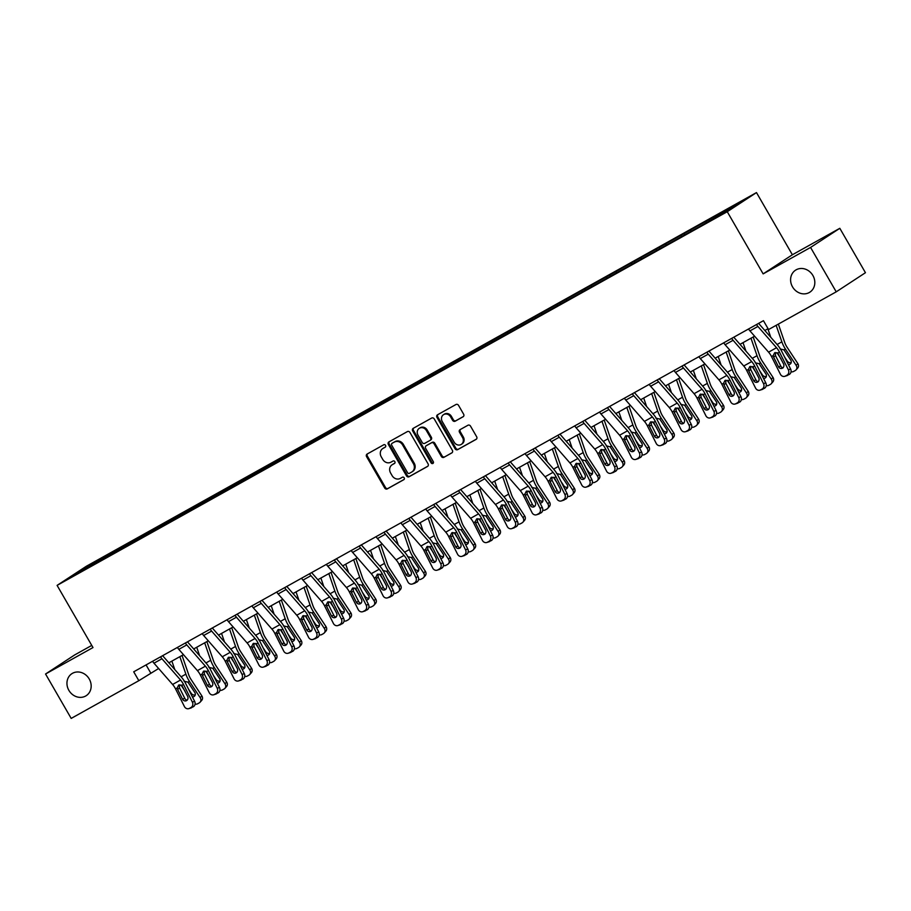 <?xml version="1.0" encoding="UTF-8"?>
<svg xmlns="http://www.w3.org/2000/svg" width="911" height="911" viewBox="0 0 911 911"><rect width="100%" height="100%" fill="white"/><g stroke="black" fill="none" stroke-linecap="round" stroke-linejoin="round"><path stroke-width="1.37" d="M385.547 445.388A1.412 1.253 -123.2 0 0 383.747 444.773L367.144 454.031A2.016 1.788 -123.2 0 0 366.586 456.65L384.704 488.023A2.016 1.788 -123.2 0 0 387.277 488.9L403.88 479.641A1.412 1.253 -123.2 0 0 402.468 477.205L400.316 478.4A6.445 5.717 -123.2 0 1 392.094 475.61L390.591 472.991A6.445 5.717 -123.2 0 1 392.06 464.815A6.445 5.717 -123.2 0 1 392.368 464.633L394.52 463.426A1.412 1.253 -123.2 0 0 393.108 460.989L390.956 462.184A6.445 5.717 -123.2 0 1 382.734 459.395L381.231 456.775A6.445 5.717 -123.2 0 1 382.7 448.599A6.445 5.717 -123.2 0 1 383.007 448.417L385.159 447.221A1.412 1.253 -123.2 0 0 385.547 445.388M792.513 286.851A13.13 11.661 -123.2 0 0 809.89 292.158A13.13 11.661 -123.2 0 0 812.897 275.498A13.13 11.661 -123.2 0 0 795.519 270.191A13.13 11.661 -123.2 0 0 792.513 286.851M68.872 690.344A13.13 11.661 -123.2 0 0 86.249 695.662A13.13 11.661 -123.2 0 0 89.244 678.991A13.13 11.661 -123.2 0 0 71.867 673.684A13.13 11.661 -123.2 0 0 68.872 690.344M463.073 416.794A2.016 1.788 -123.2 0 0 463.619 414.175L458.54 405.372A2.016 1.788 -123.2 0 0 455.967 404.507L437.531 414.778A2.016 1.788 -123.2 0 0 436.984 417.397L455.101 448.781A2.016 1.788 -123.2 0 0 457.664 449.647L476.1 439.375A2.016 1.788 -123.2 0 0 476.658 436.756L470.52 426.12A2.016 1.788 -123.2 0 0 467.947 425.255L460.055 429.65A2.016 1.788 -123.2 0 0 459.508 432.269L462.549 437.542A5.386 4.783 -123.2 0 1 461.319 444.374A5.386 4.783 -123.2 0 1 454.19 442.199L442.256 421.542A5.386 4.783 -123.2 0 1 443.486 414.699A5.386 4.783 -123.2 0 1 450.615 416.874L452.608 420.324A2.016 1.788 -123.2 0 0 455.181 421.189L463.255 416.669M763.145 273.881L810.574 247.439L836.218 291.839L865.45 272.708L839.817 228.308L792.376 254.761L756.483 192.585L727.251 211.716L763.145 273.881L792.376 254.761M91.749 645.421L74.782 654.872L45.55 674.003L92.99 647.562L57.097 585.386L727.251 211.716M45.55 674.003L71.183 718.415L138.836 680.688L158.628 668.503M836.218 291.839L768.565 329.554L763.441 320.683L133.712 671.806L138.836 680.688M409.95 432.474A2.016 1.788 -123.2 0 0 407.376 431.598L388.94 441.881A2.016 1.788 -123.2 0 0 388.382 444.488L406.5 475.872A2.016 1.788 -123.2 0 0 409.073 476.749L427.51 466.466A2.016 1.788 -123.2 0 0 428.068 463.847L409.95 432.474M413.241 428.329L431.677 418.047A2.016 1.788 -123.2 0 1 434.24 418.923L452.357 450.307A2.016 1.788 -123.2 0 1 451.81 452.915L443.919 457.322A2.016 1.788 -123.2 0 1 441.345 456.445L434 443.714A2.016 1.788 -123.2 0 0 431.427 442.848L426.2 445.764A2.016 1.788 -123.2 0 0 425.642 448.383L433.294 461.626A1.412 1.253 -123.2 0 1 431.097 462.845L412.683 430.949A2.016 1.788 -123.2 0 1 413.241 428.329M756.483 192.585L86.329 566.266L57.097 585.386M708.895 219.688L112.918 551.998L82.969 568.965L70.956 576.822L700.661 225.985L730.611 209.018L742.624 201.16L718.449 214.358L708.895 219.688L709.521 220.769M706.127 222.671L706.014 221.567M690.845 231.189L690.732 230.084M681.291 236.518L681.177 235.414M666.009 245.036L665.895 243.932M656.455 250.366L656.341 249.261M641.173 258.883L641.059 257.779M631.63 264.201L631.517 263.108M616.348 272.731L616.235 271.626M606.794 278.049L606.68 276.955M591.512 286.578L591.398 285.473M581.958 291.896L581.844 290.803M566.676 300.425L566.562 299.32M557.122 305.743L557.02 304.65M541.851 314.261L541.738 313.168M532.297 319.59L532.183 318.497M517.015 328.108L516.901 327.015M507.461 333.437L507.347 332.344M492.179 341.955L492.065 340.862M482.625 347.285L482.523 346.191M467.354 355.802L467.241 354.709M457.8 361.132L457.686 360.027M442.518 369.65L442.404 368.556M432.964 374.979L432.85 373.874M417.682 383.497L417.568 382.404M408.128 388.826L408.026 387.722M392.846 397.344L392.743 396.251M383.303 402.673L383.189 401.569M368.021 411.191L367.907 410.087M358.467 416.521L358.353 415.416M343.185 425.038L343.071 423.934M333.631 430.368L333.528 429.263M318.349 438.886L318.246 437.781M308.806 444.204L308.692 443.11M293.524 452.733L293.41 451.628M283.97 458.051L283.856 456.958M268.688 466.58L268.574 465.475M259.134 471.898L259.031 470.805M243.852 480.427L243.749 479.323M234.309 485.745L234.195 484.652M219.027 494.263L218.913 493.17M209.473 499.592L209.359 498.499M194.191 508.11L194.077 507.017M184.637 513.44L184.523 512.346M169.355 521.957L169.252 520.864M159.812 527.287L159.698 526.182M144.53 535.805L144.416 534.711M134.976 541.134L134.862 540.029M119.694 549.652L119.58 548.559M110.14 554.981L110.026 553.877M83.846 569.637L82.969 568.965M810.574 247.439L839.817 228.308M168.854 662.798L183.464 654.656M193.69 648.951L208.289 640.809M218.526 635.115L233.125 626.962M243.351 621.268L257.961 613.126M268.187 607.421L282.786 599.279M293.023 593.573L307.622 585.431M317.848 579.726L332.458 571.584M342.684 565.879L357.294 557.737M367.52 552.032L382.119 543.89M392.345 538.185L406.955 530.043M417.181 524.337L431.791 516.195M442.017 510.49L456.616 502.348M466.842 496.643L481.452 488.501M491.678 482.796L506.288 474.654M516.514 468.96L531.113 460.807M541.339 455.113L555.949 446.971M566.175 441.266L580.785 433.124M591.011 427.418L605.61 419.276M615.836 413.571L630.446 405.429M640.672 399.724L655.282 391.582M665.508 385.877L680.107 377.735M690.333 372.03L704.943 363.888M715.169 358.182L729.779 350.04M740.005 344.335L754.604 336.193M764.83 330.488L768.064 328.689M715.67 217.342L715.556 216.249M146.067 664.916L150.691 672.933M113.545 553.079L112.918 551.998M138.381 539.232L137.743 538.15M163.206 525.385L162.579 524.303M188.042 511.549L187.415 510.456M212.878 497.702L212.24 496.609M237.703 483.855L237.076 482.762M262.539 470.008L261.912 468.914M287.375 456.16L286.737 455.067M312.2 442.313L311.573 441.22M337.036 428.466L336.41 427.373M361.872 414.619L361.234 413.526M386.697 400.772L386.07 399.678M411.533 386.924L410.907 385.843M436.369 373.077L435.731 371.995M461.194 359.23L460.567 358.148M486.03 345.383L485.404 344.301M510.866 331.547L510.228 330.454M535.691 317.7L535.064 316.607M560.527 303.853L559.901 302.759M585.363 290.005L584.737 288.912M610.188 276.158L609.561 275.065M635.024 262.311L634.398 261.218M659.86 248.464L659.234 247.371M684.685 234.617L684.059 233.523M385.455 446.971L383.793 447.893A6.445 5.717 -123.2 0 0 383.485 448.087A6.445 5.717 -123.2 0 0 383.201 448.292M392.561 464.508A6.445 5.717 -123.2 0 1 392.846 464.303A6.445 5.717 -123.2 0 1 393.153 464.109L394.816 463.187M367.566 453.792A2.016 1.788 -123.2 0 0 367.384 456.126L385.501 487.51A2.016 1.788 -123.2 0 0 388.063 488.387L404.177 479.402M389.361 441.641A2.016 1.788 -123.2 0 0 389.179 443.976L407.297 475.36A2.016 1.788 -123.2 0 0 409.859 476.225L427.874 466.181M392.072 443.361A1.412 1.253 -123.2 0 0 391.684 445.194L407.581 472.741A1.412 1.253 -123.2 0 0 409.381 473.344L411.647 472.08A6.445 5.717 -123.2 0 0 411.954 471.898A6.445 5.717 -123.2 0 0 413.423 463.722L402.56 444.887A6.445 5.717 -123.2 0 0 394.338 442.097L392.857 442.848A1.412 1.253 -123.2 0 0 392.732 442.928M412.432 471.568A6.445 5.717 -123.2 0 0 412.74 471.386A6.445 5.717 -123.2 0 0 414.22 463.198L413.423 463.722M392.857 442.848L395.123 441.584A6.445 5.717 -123.2 0 1 403.345 444.374L414.22 463.198M452.175 452.642L443.919 457.322M426.792 445.377A2.016 1.788 -123.2 0 1 426.986 445.251L432.224 442.336A2.016 1.788 -123.2 0 1 434.786 443.201L442.131 455.933A2.016 1.788 -123.2 0 0 444.705 456.798M413.662 428.09A2.016 1.788 -123.2 0 0 413.469 430.425L431.894 462.332A1.412 1.253 -123.2 0 0 433.306 463.073M426.371 430.516A5.386 4.783 -123.2 0 0 419.242 428.341A5.386 4.783 -123.2 0 0 418.012 435.173L422.214 442.45A2.016 1.788 -123.2 0 0 424.788 443.327L430.026 440.412A2.016 1.788 -123.2 0 0 430.573 437.792L426.371 430.516L427.168 429.992A5.386 4.783 -123.2 0 0 420.039 427.817L419.242 428.341M430.208 440.286L430.812 439.888A2.016 1.788 -123.2 0 0 431.37 437.28L430.573 437.792M427.168 429.992L431.37 437.28M443.486 414.699L444.283 414.186A5.386 4.783 -123.2 0 1 451.412 416.361L453.393 419.8A2.016 1.788 -123.2 0 0 455.967 420.677L463.437 416.509M461.319 444.374L462.105 443.862A5.386 4.783 -123.2 0 0 463.335 437.018L462.549 437.542M460.488 429.411A2.016 1.788 -123.2 0 0 460.294 431.746L463.335 437.018M437.963 414.551A2.016 1.788 -123.2 0 0 437.77 416.885L455.887 448.258A2.016 1.788 -123.2 0 0 458.461 449.134L476.464 439.091M180.925 684.913A15.385 7.072 60.9 0 0 181.46 685.755L185.115 691.312M171.883 661.113L174.81 669.608M179.843 656.683L185.878 674.151A15.385 7.072 60.9 0 0 189.42 681.326L200.204 697.701L201.832 695.867A4.099 3.598 41.7 0 1 201.718 700.365L200.078 702.21A4.099 3.598 -138.3 0 0 200.204 697.701M182.052 655.453L188.691 674.698A10.26 4.714 60.9 0 0 191.059 679.481L201.832 695.867M184.068 681.246L187.951 682.145L194.749 692.394A3.28 2.881 41.7 0 1 192.392 696.869M200.078 702.21A4.099 3.598 -138.3 0 1 199.247 702.871L197.653 703.759A4.099 3.598 -138.3 0 1 195.079 704.101M188.543 689.206L191.287 693.396A3.28 2.881 -138.3 0 0 195.239 694.865M160.541 656.842A7.186 3.302 60.9 0 0 161.942 658.755L180.56 680.027A10.26 4.714 -119.1 0 1 183.498 684.434L192.358 702.062L194.635 701.345A4.099 3.633 72.4 0 1 193.291 706.765L191.014 707.494A4.099 3.633 -107.6 0 0 192.358 702.062M162.636 655.681A2.05 0.945 60.9 0 0 162.75 655.829L181.369 677.101A15.385 7.072 -119.1 0 1 185.776 683.705L194.635 701.345M152.581 661.284A7.186 3.302 60.9 0 0 153.982 663.197L172.6 684.468A10.26 4.714 -119.1 0 1 175.538 688.875L184.398 706.503A4.099 3.633 -107.6 0 0 189.42 708.382L191.014 707.494M179.376 684.81L179.524 687.896L177.645 689.433L182.519 699.124L184.808 698.407L179.524 687.896M189.42 708.382L193.291 706.765M191.697 707.653A4.099 3.633 72.4 0 1 191.105 707.915L188.828 708.644M184.808 698.407A3.28 2.904 -107.6 0 0 187.119 700.195M177.645 689.433L177.246 687.919L178.647 685.083L181.779 685.391L187.62 696.289A3.28 2.904 72.4 0 1 182.519 699.124M205.761 671.077A15.385 7.072 60.9 0 0 206.296 671.908L209.951 677.465M196.719 647.265L199.646 655.761M204.679 642.836L210.703 660.304A15.385 7.072 60.9 0 0 214.256 667.478L225.028 683.854L226.668 682.02A4.099 3.598 41.7 0 1 226.554 686.518L224.915 688.363A4.099 3.598 -138.3 0 0 225.028 683.854M206.877 641.606L213.527 660.862A10.26 4.714 60.9 0 0 215.896 665.634L226.668 682.02M208.892 667.399L212.775 668.298L219.574 678.547A3.28 2.881 41.7 0 1 217.217 683.022M224.915 688.363A4.099 3.598 -138.3 0 1 224.083 689.023L222.489 689.912A4.099 3.598 -138.3 0 1 219.904 690.253M213.368 675.358L216.123 679.549A3.28 2.881 -138.3 0 0 220.063 681.018M230.597 657.23A15.385 7.072 60.9 0 0 231.132 658.061L234.776 663.618M221.544 633.418L224.482 641.913M229.504 628.989L235.539 646.457A15.385 7.072 60.9 0 0 239.092 653.631L249.865 670.006L251.504 668.173A4.099 3.598 41.7 0 1 251.379 672.671L249.739 674.516A4.099 3.598 -138.3 0 0 249.865 670.006M231.713 627.759L238.363 647.015A10.26 4.714 60.9 0 0 240.732 651.786L251.504 668.173M233.728 653.551L237.612 654.451L244.41 664.7A3.28 2.881 41.7 0 1 242.053 669.175M249.739 674.516A4.099 3.598 -138.3 0 1 248.908 675.176L247.325 676.064A4.099 3.598 -138.3 0 1 244.74 676.406M238.204 661.511L240.959 665.702A3.28 2.881 -138.3 0 0 244.9 667.171M185.377 642.995A7.186 3.302 60.9 0 0 186.778 644.908L205.385 666.18A10.26 4.714 -119.1 0 1 208.323 670.587L217.194 688.226L219.471 687.498A4.099 3.633 72.4 0 1 218.128 692.929L215.839 693.647A4.099 3.633 -107.6 0 0 217.194 688.226M187.461 641.834A2.05 0.945 60.9 0 0 187.586 641.982L206.205 663.254A15.385 7.072 -119.1 0 1 210.612 669.858L219.471 687.498M177.417 647.436A7.186 3.302 60.9 0 0 178.818 649.349L197.425 670.621A10.26 4.714 -119.1 0 1 200.363 675.028L209.234 692.656A4.099 3.633 -107.6 0 0 214.256 694.535L215.839 693.647M204.212 670.963L204.36 674.049L202.481 675.586L207.355 685.288L209.632 684.56L204.36 674.049M214.256 694.535L218.128 692.929M216.533 693.806A4.099 3.633 72.4 0 1 215.941 694.068L213.652 694.797M209.632 684.56A3.28 2.904 -107.6 0 0 211.956 686.347M202.481 675.586L202.083 674.072L203.483 671.248L206.615 671.544L212.445 682.441A3.28 2.904 72.4 0 1 207.355 685.288M210.202 629.159A7.186 3.302 60.9 0 0 211.603 631.061L230.221 652.333A10.26 4.714 -119.1 0 1 233.159 656.74L242.019 674.379L244.307 673.65A4.099 3.633 72.4 0 1 242.952 679.082L240.675 679.8A4.099 3.633 -107.6 0 0 242.019 674.379M212.297 627.986A2.05 0.945 60.9 0 0 212.422 628.135L231.03 649.406A15.385 7.072 -119.1 0 1 235.437 656.011L244.307 673.65M202.242 633.589A7.186 3.302 60.9 0 0 203.643 635.502L222.261 656.774A10.26 4.714 -119.1 0 1 225.199 661.181L234.059 678.809A4.099 3.633 -107.6 0 0 239.081 680.688L240.675 679.8M229.037 657.127L229.185 660.202L227.317 661.739L232.191 671.441L234.469 670.712L229.185 660.202M239.081 680.688L242.952 679.082M241.358 679.97A4.099 3.633 72.4 0 1 240.766 680.221L238.488 680.95M234.469 670.712A3.28 2.904 -107.6 0 0 236.78 672.5M227.317 661.739L226.919 660.224L228.308 657.4L231.44 657.696L237.281 668.594A3.28 2.904 72.4 0 1 232.191 671.441M255.422 643.382A15.385 7.072 60.9 0 0 255.957 644.225L259.612 649.771M246.38 619.582L249.307 628.066M254.34 615.141L260.375 632.61A15.385 7.072 60.9 0 0 263.917 639.784L274.701 656.159L276.329 654.326A4.099 3.598 41.7 0 1 276.215 658.835L274.575 660.669A4.099 3.598 -138.3 0 0 274.701 656.159M256.549 613.912L263.188 633.168A10.26 4.714 60.9 0 0 265.556 637.939L276.329 654.326M258.565 639.704L262.448 640.604L269.246 650.853A3.28 2.881 41.7 0 1 266.889 655.328M274.575 660.669A4.099 3.598 -138.3 0 1 273.744 661.329L272.15 662.217A4.099 3.598 -138.3 0 1 269.576 662.57M263.04 647.664L265.784 651.855A3.28 2.881 -138.3 0 0 269.736 653.324M280.258 629.535A15.385 7.072 60.9 0 0 280.793 630.378L284.448 635.924M271.216 605.735L274.143 614.219M279.176 601.294L285.2 618.763A15.385 7.072 60.9 0 0 288.753 625.937L299.525 642.323L301.165 640.479A4.099 3.598 41.7 0 1 301.051 644.988L299.412 646.821A4.099 3.598 -138.3 0 0 299.525 642.323M281.374 600.064L288.024 619.321A10.26 4.714 60.9 0 0 290.393 624.092L301.165 640.479M283.389 625.857L287.272 626.757L294.082 637.005A3.28 2.881 41.7 0 1 291.714 641.481M299.412 646.821A4.099 3.598 -138.3 0 1 298.58 647.493L296.986 648.37A4.099 3.598 -138.3 0 1 294.401 648.723M287.865 633.817L290.62 638.007A3.28 2.881 -138.3 0 0 294.56 639.476M305.094 615.688A15.385 7.072 60.9 0 0 305.629 616.531L309.273 622.076M296.041 591.888L298.979 600.372M304.001 587.447L310.036 604.927A15.385 7.072 60.9 0 0 313.589 612.09L324.362 628.476L326.001 626.631A4.099 3.598 41.7 0 1 325.876 631.141L324.236 632.974A4.099 3.598 -138.3 0 0 324.362 628.476M306.21 586.217L312.86 605.473A10.26 4.714 60.9 0 0 315.229 610.256L326.001 626.631M308.225 612.01L312.109 612.909L318.907 623.158A3.28 2.881 41.7 0 1 316.55 627.633M324.236 632.974A4.099 3.598 -138.3 0 1 323.405 633.646L321.822 634.534A4.099 3.598 -138.3 0 1 319.237 634.876M312.701 619.981L315.457 624.16A3.28 2.881 -138.3 0 0 319.397 625.629M235.038 615.312A7.186 3.302 60.9 0 0 236.439 617.214L255.057 638.486A10.26 4.714 -119.1 0 1 257.995 642.893L266.855 660.532L269.132 659.803A4.099 3.633 72.4 0 1 267.788 665.235L265.511 665.952A4.099 3.633 -107.6 0 0 266.855 660.532M237.133 614.139A2.05 0.945 60.9 0 0 237.247 614.287L255.866 635.559A15.385 7.072 -119.1 0 1 260.273 642.164L269.132 659.803M227.078 619.742A7.186 3.302 60.9 0 0 228.479 621.655L247.097 642.927A10.26 4.714 -119.1 0 1 250.035 647.334L258.895 664.962A4.099 3.633 -107.6 0 0 263.917 666.841L265.511 665.952M253.873 643.28L254.021 646.366L252.142 647.892L257.016 657.594L259.305 656.865L254.021 646.366M263.917 666.841L267.788 665.235M266.194 666.123A4.099 3.633 72.4 0 1 265.602 666.374L263.325 667.103M259.305 656.865A3.28 2.904 -107.6 0 0 261.616 658.653M252.142 647.892L251.743 646.377L253.144 643.553L256.276 643.849L262.117 654.747A3.28 2.904 72.4 0 1 257.016 657.594M259.874 601.465A7.186 3.302 60.9 0 0 261.275 603.367L279.882 624.639A10.26 4.714 -119.1 0 1 282.82 629.045L291.691 646.685L293.968 645.956A4.099 3.633 72.4 0 1 292.625 651.388L290.336 652.117A4.099 3.633 -107.6 0 0 291.691 646.685M261.958 600.292A2.05 0.945 60.9 0 0 262.083 600.44L280.702 621.712A15.385 7.072 -119.1 0 1 285.109 628.328L293.968 645.956M251.914 605.895A7.186 3.302 60.9 0 0 253.315 607.808L271.922 629.08A10.26 4.714 -119.1 0 1 274.86 633.487L283.731 651.114A4.099 3.633 -107.6 0 0 288.753 652.993L290.336 652.117M278.709 629.433L278.857 632.519L276.978 634.045L281.852 643.747L284.13 643.018L278.857 632.519M288.753 652.993L292.625 651.388M291.03 652.276A4.099 3.633 72.4 0 1 290.438 652.527L288.149 653.255M284.13 643.018A3.28 2.904 -107.6 0 0 286.453 644.806M276.978 634.045L276.58 632.53L277.98 629.706L281.112 630.002L286.942 640.9A3.28 2.904 72.4 0 1 281.852 643.747M284.699 587.618A7.186 3.302 60.9 0 0 286.1 589.531L304.718 610.791A10.26 4.714 -119.1 0 1 307.656 615.198L316.516 632.838L318.804 632.109A4.099 3.633 72.4 0 1 317.449 637.541L315.172 638.269A4.099 3.633 -107.6 0 0 316.516 632.838M286.794 586.445A2.05 0.945 60.9 0 0 286.919 586.593L305.538 607.865A15.385 7.072 -119.1 0 1 309.934 614.481L318.804 632.109M276.739 592.059A7.186 3.302 60.9 0 0 278.14 593.961L296.758 615.232A10.26 4.714 -119.1 0 1 299.696 619.639L308.556 637.279A4.099 3.633 -107.6 0 0 313.578 639.158L315.172 638.269M303.534 615.585L303.682 618.671L301.814 620.197L306.688 629.9L308.966 629.171L303.682 618.671M313.578 639.158L317.449 637.541M315.866 638.429A4.099 3.633 72.4 0 1 315.263 638.679L312.985 639.408M308.966 629.171A3.28 2.904 -107.6 0 0 311.277 630.97M301.814 620.197L301.416 618.683L302.805 615.859L305.937 616.155L311.778 627.053A3.28 2.904 72.4 0 1 306.688 629.9M329.919 601.841A15.385 7.072 60.9 0 0 330.454 602.683L334.109 608.229M320.877 578.041L323.804 586.525M328.837 573.6L334.872 591.08A15.385 7.072 60.9 0 0 338.414 598.242L349.198 614.629L350.826 612.784A4.099 3.598 41.7 0 1 350.712 617.294L349.072 619.127A4.099 3.598 -138.3 0 0 349.198 614.629M331.046 572.37L337.685 591.626A10.26 4.714 60.9 0 0 340.054 596.409L350.826 612.784M333.062 598.163L336.945 599.062L343.743 609.311A3.28 2.881 41.7 0 1 341.386 613.786M349.072 619.127A4.099 3.598 -138.3 0 1 348.241 619.799L346.647 620.687A4.099 3.598 -138.3 0 1 344.073 621.029M337.537 606.134L340.281 610.313A3.28 2.881 -138.3 0 0 344.233 611.793M309.535 573.771A7.186 3.302 60.9 0 0 310.936 575.684L329.554 596.956A10.26 4.714 -119.1 0 1 332.492 601.351L341.352 618.99L343.629 618.262A4.099 3.633 72.4 0 1 342.285 623.693L340.008 624.422A4.099 3.633 -107.6 0 0 341.352 618.99M311.63 572.609A2.05 0.945 60.9 0 0 311.744 572.746L330.363 594.018A15.385 7.072 -119.1 0 1 334.77 600.634L343.629 618.262M301.575 578.212A7.186 3.302 60.9 0 0 302.976 580.113L321.594 601.385A10.26 4.714 -119.1 0 1 324.532 605.792L333.392 623.431A4.099 3.633 -107.6 0 0 338.414 625.31L340.008 624.422M328.37 601.738L328.518 604.824L326.639 606.35L331.524 616.052L333.802 615.324L328.518 604.824M338.414 625.31L342.285 623.693M340.691 624.582A4.099 3.633 72.4 0 1 340.099 624.832L337.822 625.561M333.802 615.324A3.28 2.904 -107.6 0 0 336.113 617.123M326.639 606.35L326.24 604.836L327.641 602.012L330.773 602.308L336.615 613.217A3.28 2.904 72.4 0 1 331.524 616.052M354.755 587.994A15.385 7.072 60.9 0 0 355.29 588.836L358.945 594.382M345.713 564.194L348.64 572.689M353.673 559.753L359.697 577.232A15.385 7.072 60.9 0 0 363.25 584.395L374.022 600.782L375.662 598.937A4.099 3.598 41.7 0 1 375.548 603.446L373.909 605.28A4.099 3.598 -138.3 0 0 374.022 600.782M355.871 558.523L362.521 577.779A10.26 4.714 60.9 0 0 364.89 582.562L375.662 598.937M357.886 584.327L361.769 585.215L368.579 595.464A3.28 2.881 41.7 0 1 366.222 599.95M373.909 605.28A4.099 3.598 -138.3 0 1 373.077 605.952L371.483 606.84A4.099 3.598 -138.3 0 1 368.898 607.182M362.362 592.287L365.117 596.466A3.28 2.881 -138.3 0 0 369.057 597.946M334.371 559.923A7.186 3.302 60.9 0 0 335.772 561.836L354.379 583.108A10.26 4.714 -119.1 0 1 357.317 587.515L366.188 605.143L368.465 604.414A4.099 3.633 72.4 0 1 367.122 609.846L364.833 610.575A4.099 3.633 -107.6 0 0 366.188 605.143M336.455 558.762A2.05 0.945 60.9 0 0 336.58 558.91L355.199 580.17A15.385 7.072 -119.1 0 1 359.606 586.786L368.465 604.414M326.411 564.365A7.186 3.302 60.9 0 0 327.812 566.266L346.431 587.538A10.26 4.714 -119.1 0 1 349.357 591.945L358.228 609.584A4.099 3.633 -107.6 0 0 363.25 611.463L364.833 610.575M353.206 587.891L353.354 590.977L351.475 592.503L356.349 602.205L358.627 601.476L353.354 590.977M363.25 611.463L367.122 609.846M365.527 610.734A4.099 3.633 72.4 0 1 364.935 610.996L362.658 611.714M358.627 601.476A3.28 2.904 -107.6 0 0 360.95 603.276M351.475 592.503L351.077 590.988L352.477 588.164L355.609 588.46L361.451 599.37A3.28 2.904 72.4 0 1 356.349 602.205M379.591 574.146A15.385 7.072 60.9 0 0 380.126 574.989L383.77 580.535M370.538 550.346L373.476 558.842M378.498 545.905L384.533 563.385A15.385 7.072 60.9 0 0 388.086 570.548L398.859 586.935L400.498 585.09A4.099 3.598 41.7 0 1 400.373 589.599L398.733 591.433A4.099 3.598 -138.3 0 0 398.859 586.935M380.707 544.676L387.357 563.932A10.26 4.714 60.9 0 0 389.726 568.715L400.498 585.09M382.722 570.48L386.606 571.379L393.404 581.617A3.28 2.881 41.7 0 1 391.047 586.103M398.733 591.433A4.099 3.598 -138.3 0 1 397.902 592.104L396.319 592.993A4.099 3.598 -138.3 0 1 393.734 593.334M387.198 578.439L389.954 582.619A3.28 2.881 -138.3 0 0 393.894 584.099M359.196 546.076A7.186 3.302 60.9 0 0 360.597 547.989L379.215 569.261A10.26 4.714 -119.1 0 1 382.153 573.668L391.013 591.296L393.301 590.567A4.099 3.633 72.4 0 1 391.946 595.999L389.669 596.728A4.099 3.633 -107.6 0 0 391.013 591.296M361.291 544.915A2.05 0.945 60.9 0 0 361.416 545.063L380.035 566.335A15.385 7.072 -119.1 0 1 384.431 572.939L393.301 590.567M351.236 550.517A7.186 3.302 60.9 0 0 352.637 552.43L371.255 573.691A10.26 4.714 -119.1 0 1 374.193 578.098L383.053 595.737A4.099 3.633 -107.6 0 0 388.075 597.616L389.669 596.728M378.031 574.044L378.19 577.13L376.311 578.656L381.185 588.358L383.463 587.629L378.19 577.13M388.075 597.616L391.946 595.999M390.363 596.887A4.099 3.633 72.4 0 1 389.76 597.149L387.482 597.867M383.463 587.629A3.28 2.904 -107.6 0 0 385.774 589.428M376.311 578.656L375.913 577.141L377.302 574.317L380.434 574.625L386.275 585.522A3.28 2.904 72.4 0 1 381.185 588.358M404.416 560.299A15.385 7.072 60.9 0 0 404.951 561.142L408.606 566.688M395.374 536.499L398.301 544.994M403.334 532.058L409.369 549.538A15.385 7.072 60.9 0 0 412.911 556.701L423.695 573.087L425.323 571.243A4.099 3.598 41.7 0 1 425.209 575.752L423.569 577.597A4.099 3.598 -138.3 0 0 423.695 573.087M405.543 530.828L412.182 550.085A10.26 4.714 60.9 0 0 414.551 554.867L425.323 571.243M407.559 556.632L411.442 557.532L418.24 567.769A3.28 2.881 41.7 0 1 415.883 572.256M423.569 577.597A4.099 3.598 -138.3 0 1 422.738 578.257L421.144 579.145A4.099 3.598 -138.3 0 1 418.57 579.487M412.034 564.592L414.778 568.771A3.28 2.881 -138.3 0 0 418.73 570.252M384.032 532.229A7.186 3.302 60.9 0 0 385.433 534.142L404.051 555.414A10.26 4.714 -119.1 0 1 406.989 559.821L415.849 577.449L418.126 576.72A4.099 3.633 72.4 0 1 416.782 582.152L414.505 582.881A4.099 3.633 -107.6 0 0 415.849 577.449M386.127 531.067A2.05 0.945 60.9 0 0 386.241 531.215L404.86 552.487A15.385 7.072 -119.1 0 1 409.267 559.092L418.126 576.72M376.072 536.67A7.186 3.302 60.9 0 0 377.473 538.583L396.091 559.844A10.26 4.714 -119.1 0 1 399.029 564.251L407.889 581.89A4.099 3.633 -107.6 0 0 412.911 583.769L414.505 582.881M402.867 560.197L403.015 563.283L401.136 564.809L406.021 574.511L408.299 573.782L403.015 563.283M412.911 583.769L416.782 582.152M415.188 583.04A4.099 3.633 72.4 0 1 414.596 583.302L412.319 584.019M408.299 573.782A3.28 2.904 -107.6 0 0 410.61 575.581M401.136 564.809L400.738 563.294L402.138 560.47L405.27 560.777L411.112 571.675A3.28 2.904 72.4 0 1 406.021 574.511M429.252 546.452A15.385 7.072 60.9 0 0 429.787 547.295L433.442 552.84M420.21 522.652L423.137 531.147M428.17 518.211L434.194 535.691A15.385 7.072 60.9 0 0 437.747 542.854L448.519 559.24L450.159 557.407A4.099 3.598 41.7 0 1 450.045 561.905L448.406 563.75A4.099 3.598 -138.3 0 0 448.519 559.24M430.368 516.981L437.018 536.237A10.26 4.714 60.9 0 0 439.387 541.02L450.159 557.407M432.383 542.785L436.267 543.685L443.076 553.934A3.28 2.881 41.7 0 1 440.719 558.409M448.406 563.75A4.099 3.598 -138.3 0 1 447.574 564.41L445.98 565.298A4.099 3.598 -138.3 0 1 443.395 565.64M436.859 550.745L439.614 554.936A3.28 2.881 -138.3 0 0 443.555 556.405M408.868 518.382A7.186 3.302 60.9 0 0 410.269 520.295L428.876 541.567A10.26 4.714 -119.1 0 1 431.814 545.974L440.685 563.602L442.962 562.884A4.099 3.633 72.4 0 1 441.619 568.305L439.33 569.033A4.099 3.633 -107.6 0 0 440.685 563.602M410.952 517.22A2.05 0.945 60.9 0 0 411.077 517.368L429.696 538.64A15.385 7.072 -119.1 0 1 434.103 545.245L442.962 562.884M400.908 522.823A7.186 3.302 60.9 0 0 402.309 524.736L420.928 546.008A10.26 4.714 -119.1 0 1 423.854 550.403L432.725 568.043A4.099 3.633 -107.6 0 0 437.747 569.922L439.33 569.033M427.703 546.349L427.851 549.435L425.972 550.973L430.846 560.664L433.135 559.946L427.851 549.435M437.747 569.922L441.619 568.305M440.024 569.193A4.099 3.633 72.4 0 1 439.432 569.455L437.155 570.172M433.135 559.946A3.28 2.904 -107.6 0 0 435.447 561.734M425.972 550.973L425.574 549.458L426.974 546.623L430.106 546.93L435.948 557.828A3.28 2.904 72.4 0 1 430.846 560.664M454.088 532.605A15.385 7.072 60.9 0 0 454.623 533.447L458.267 539.005M445.035 508.805L447.973 517.3M452.995 504.364L459.03 521.844A15.385 7.072 60.9 0 0 462.583 529.006L473.356 545.393L474.995 543.56A4.099 3.598 41.7 0 1 474.87 548.058L473.23 549.902A4.099 3.598 -138.3 0 0 473.356 545.393M455.204 503.134L461.854 522.39A10.26 4.714 60.9 0 0 464.223 527.173L474.995 543.56M457.22 528.938L461.103 529.838L467.901 540.086A3.28 2.881 41.7 0 1 465.544 544.562M473.23 549.902A4.099 3.598 -138.3 0 1 472.399 550.563L470.816 551.451A4.099 3.598 -138.3 0 1 468.231 551.793M461.695 536.898L464.451 541.088A3.28 2.881 -138.3 0 0 468.391 542.557M433.693 504.535A7.186 3.302 60.9 0 0 435.094 506.448L453.712 527.72A10.26 4.714 -119.1 0 1 456.65 532.126L465.51 549.754L467.798 549.037A4.099 3.633 72.4 0 1 466.443 554.457L464.166 555.186A4.099 3.633 -107.6 0 0 465.51 549.754M435.788 503.373A2.05 0.945 60.9 0 0 435.913 503.521L454.532 524.793A15.385 7.072 -119.1 0 1 458.928 531.398L467.798 549.037M425.733 508.976A7.186 3.302 60.9 0 0 427.134 510.889L445.752 532.161A10.26 4.714 -119.1 0 1 448.69 536.568L457.55 554.195A4.099 3.633 -107.6 0 0 462.572 556.074L464.166 555.186M452.528 532.502L452.687 535.588L450.808 537.126L455.682 546.816L457.96 546.099L452.687 535.588M462.572 556.074L466.443 554.457M464.861 555.346A4.099 3.633 72.4 0 1 464.268 555.608L461.979 556.336M457.96 546.099A3.28 2.904 -107.6 0 0 460.271 547.887M450.808 537.126L450.41 535.611L451.799 532.776L454.931 533.083L460.772 543.981A3.28 2.904 72.4 0 1 455.682 546.816M478.924 518.758A15.385 7.072 60.9 0 0 479.448 519.6L483.103 525.157M469.871 494.958L472.798 503.453M477.831 490.528L483.866 507.996A15.385 7.072 60.9 0 0 487.408 515.17L498.192 531.546L499.832 529.712A4.099 3.598 41.7 0 1 499.706 534.21L498.066 536.055A4.099 3.598 -138.3 0 0 498.192 531.546M480.04 489.287L486.679 508.543A10.26 4.714 60.9 0 0 489.048 513.326L499.832 529.712M482.056 515.091L485.939 515.99L492.737 526.239A3.28 2.881 41.7 0 1 490.38 530.714M498.066 536.055A4.099 3.598 -138.3 0 1 497.235 536.716L495.641 537.604A4.099 3.598 -138.3 0 1 493.067 537.945M486.531 523.051L489.275 527.241A3.28 2.881 -138.3 0 0 493.227 528.71M458.529 490.687A7.186 3.302 60.9 0 0 459.93 492.6L478.548 513.872A10.26 4.714 -119.1 0 1 481.486 518.279L490.346 535.907L492.623 535.19A4.099 3.633 72.4 0 1 491.28 540.61L489.002 541.339A4.099 3.633 -107.6 0 0 490.346 535.907M460.624 489.526A2.05 0.945 60.9 0 0 460.738 489.674L479.357 510.946A15.385 7.072 -119.1 0 1 483.764 517.55L492.623 535.19M450.569 495.128A7.186 3.302 60.9 0 0 451.97 497.042L470.588 518.313A10.26 4.714 -119.1 0 1 473.526 522.72L482.386 540.348A4.099 3.633 -107.6 0 0 487.408 542.227L489.002 541.339M477.364 518.655L477.512 521.741L475.633 523.278L480.518 532.969L482.796 532.252L477.512 521.741M487.408 542.227L491.28 540.61M489.685 541.498A4.099 3.633 72.4 0 1 489.093 541.76L486.816 542.489M482.796 532.252A3.28 2.904 -107.6 0 0 485.107 534.04M475.633 523.278L475.235 521.764L476.635 518.928L479.767 519.236L485.609 530.134A3.28 2.904 72.4 0 1 480.518 532.969M503.749 504.922A15.385 7.072 60.9 0 0 504.284 505.753L507.939 511.31M494.707 481.11L497.634 489.606M502.667 476.681L508.691 494.149A15.385 7.072 60.9 0 0 512.244 501.323L523.016 517.699L524.656 515.865A4.099 3.598 41.7 0 1 524.542 520.363L522.903 522.208A4.099 3.598 -138.3 0 0 523.016 517.699M504.865 475.451L511.515 494.707A10.26 4.714 60.9 0 0 513.884 499.479L524.656 515.865M506.88 501.244L510.764 502.143L517.573 512.392A3.28 2.881 41.7 0 1 515.216 516.867M522.903 522.208A4.099 3.598 -138.3 0 1 522.071 522.868L520.477 523.757A4.099 3.598 -138.3 0 1 517.892 524.098M511.356 509.203L514.111 513.394A3.28 2.881 -138.3 0 0 518.052 514.863M483.365 476.84A7.186 3.302 60.9 0 0 484.766 478.753L503.373 500.025A10.26 4.714 -119.1 0 1 506.311 504.432L515.182 522.06L517.459 521.343A4.099 3.633 72.4 0 1 516.116 526.774L513.827 527.492A4.099 3.633 -107.6 0 0 515.182 522.06M485.449 475.679A2.05 0.945 60.9 0 0 485.574 475.827L504.193 497.099A15.385 7.072 -119.1 0 1 508.6 503.703L517.459 521.343M475.405 481.281A7.186 3.302 60.9 0 0 476.806 483.194L495.425 504.466A10.26 4.714 -119.1 0 1 498.351 508.873L507.222 526.501A4.099 3.633 -107.6 0 0 512.244 528.38L513.827 527.492M502.2 504.808L502.348 507.894L500.469 509.431L505.343 519.122L507.632 518.405L502.348 507.894M512.244 528.38L516.116 526.774M514.521 527.651A4.099 3.633 72.4 0 1 513.929 527.913L511.652 528.642M507.632 518.405A3.28 2.904 -107.6 0 0 509.944 520.192M500.469 509.431L500.071 507.917L501.471 505.093L504.603 505.389L510.445 516.286A3.28 2.904 72.4 0 1 505.343 519.122M528.585 491.075A15.385 7.072 60.9 0 0 529.12 491.906L532.764 497.463M519.532 467.263L522.47 475.758M527.492 462.834L533.527 480.302A15.385 7.072 60.9 0 0 537.08 487.476L547.853 503.851L549.492 502.018A4.099 3.598 41.7 0 1 549.367 506.516L547.727 508.361A4.099 3.598 -138.3 0 0 547.853 503.851M529.701 461.604L536.351 480.86A10.26 4.714 60.9 0 0 538.72 485.631L549.492 502.018M531.717 487.396L535.6 488.296L542.398 498.545A3.28 2.881 41.7 0 1 540.041 503.02M547.727 508.361A4.099 3.598 -138.3 0 1 546.896 509.021L545.313 509.909A4.099 3.598 -138.3 0 1 542.728 510.251M536.192 495.356L538.948 499.547A3.28 2.881 -138.3 0 0 542.888 501.016M508.19 463.004A7.186 3.302 60.9 0 0 509.591 464.906L528.209 486.178A10.26 4.714 -119.1 0 1 531.147 490.585L540.007 508.224L542.296 507.495A4.099 3.633 72.4 0 1 540.94 512.927L538.663 513.645A4.099 3.633 -107.6 0 0 540.007 508.224M510.285 461.831A2.05 0.945 60.9 0 0 510.411 461.979L529.029 483.251A15.385 7.072 -119.1 0 1 533.425 489.856L542.296 507.495M500.23 467.434A7.186 3.302 60.9 0 0 501.631 469.347L520.249 490.619A10.26 4.714 -119.1 0 1 523.187 495.026L532.047 512.654A4.099 3.633 -107.6 0 0 537.069 514.533L538.663 513.645M527.025 490.961L527.184 494.047L525.305 495.584L530.179 505.286L532.457 504.557L527.184 494.047M537.069 514.533L540.94 512.927M539.358 513.815A4.099 3.633 72.4 0 1 538.765 514.066L536.477 514.795M532.457 504.557A3.28 2.904 -107.6 0 0 534.768 506.345M525.305 495.584L524.907 494.069L526.296 491.245L529.428 491.541L535.269 502.439A3.28 2.904 72.4 0 1 530.179 505.286M553.421 477.227A15.385 7.072 60.9 0 0 553.945 478.07L557.6 483.616M544.368 453.416L547.295 461.911M552.328 448.986L558.363 466.455A15.385 7.072 60.9 0 0 561.905 473.629L572.689 490.004L574.329 488.171A4.099 3.598 41.7 0 1 574.203 492.68L572.563 494.514A4.099 3.598 -138.3 0 0 572.689 490.004M554.537 447.756L561.176 467.013A10.26 4.714 60.9 0 0 563.545 471.784L574.329 488.171M556.553 473.549L560.436 474.449L567.234 484.698A3.28 2.881 41.7 0 1 564.877 489.173M572.563 494.514A4.099 3.598 -138.3 0 1 571.732 495.174L570.138 496.062A4.099 3.598 -138.3 0 1 567.564 496.415M561.028 481.509L563.772 485.7A3.28 2.881 -138.3 0 0 567.724 487.169M533.026 449.157A7.186 3.302 60.9 0 0 534.427 451.059L553.045 472.331A10.26 4.714 -119.1 0 1 555.983 476.738L564.843 494.377L567.12 493.648A4.099 3.633 72.4 0 1 565.777 499.08L563.499 499.797A4.099 3.633 -107.6 0 0 564.843 494.377M535.121 447.984A2.05 0.945 60.9 0 0 535.235 448.132L553.854 469.404A15.385 7.072 -119.1 0 1 558.261 476.009L567.12 493.648M525.066 453.587A7.186 3.302 60.9 0 0 526.467 455.5L545.085 476.772A10.26 4.714 -119.1 0 1 548.023 481.179L556.883 498.807A4.099 3.633 -107.6 0 0 561.905 500.686L563.499 499.797M551.861 477.125L552.009 480.211L550.13 481.737L555.015 491.439L557.293 490.71L552.009 480.211M561.905 500.686L565.777 499.08M564.182 499.968A4.099 3.633 72.4 0 1 563.59 500.219L561.313 500.948M557.293 490.71A3.28 2.904 -107.6 0 0 559.605 492.498M550.13 481.737L549.732 480.222L551.132 477.398L554.264 477.694L560.106 488.592A3.28 2.904 72.4 0 1 555.015 491.439M578.246 463.38A15.385 7.072 60.9 0 0 578.781 464.223L582.436 469.769M569.204 439.58L572.131 448.064M577.164 435.139L583.188 452.608A15.385 7.072 60.9 0 0 586.741 459.782L597.514 476.157L599.153 474.324A4.099 3.598 41.7 0 1 599.039 478.833L597.4 480.666A4.099 3.598 -138.3 0 0 597.514 476.157M579.362 433.909L586.012 453.166A10.26 4.714 60.9 0 0 588.381 457.937L599.153 474.324M581.377 459.702L585.261 460.602L592.07 470.85A3.28 2.881 41.7 0 1 589.713 475.326M597.4 480.666A4.099 3.598 -138.3 0 1 596.568 481.327L594.974 482.215A4.099 3.598 -138.3 0 1 592.389 482.568M585.853 467.662L588.608 471.852A3.28 2.881 -138.3 0 0 592.549 473.321M557.862 435.31A7.186 3.302 60.9 0 0 559.263 437.212L577.881 458.484A10.26 4.714 -119.1 0 1 580.808 462.89L589.679 480.53L591.956 479.801A4.099 3.633 72.4 0 1 590.613 485.233L588.324 485.95A4.099 3.633 -107.6 0 0 589.679 480.53M559.946 434.137A2.05 0.945 60.9 0 0 560.071 434.285L578.69 455.557A15.385 7.072 -119.1 0 1 583.097 462.173L591.956 479.801M549.902 439.74A7.186 3.302 60.9 0 0 551.303 441.653L569.922 462.925A10.26 4.714 -119.1 0 1 572.848 467.332L581.719 484.959A4.099 3.633 -107.6 0 0 586.741 486.838L588.324 485.95M576.697 463.278L576.845 466.364L574.966 467.89L579.84 477.592L582.129 476.863L576.845 466.364M586.741 486.838L590.613 485.233M589.018 486.121A4.099 3.633 72.4 0 1 588.426 486.372L586.149 487.1M582.129 476.863A3.28 2.904 -107.6 0 0 584.441 478.651M574.966 467.89L574.568 466.375L575.968 463.551L579.1 463.847L584.942 474.745A3.28 2.904 72.4 0 1 579.84 477.592M603.082 449.533A15.385 7.072 60.9 0 0 603.617 450.376L607.261 455.921M594.029 425.733L596.967 434.217M601.989 421.292L608.024 438.772A15.385 7.072 60.9 0 0 611.577 445.935L622.35 462.321L623.989 460.476A4.099 3.598 41.7 0 1 623.864 464.986L622.224 466.819A4.099 3.598 -138.3 0 0 622.35 462.321M604.198 420.062L610.848 439.318A10.26 4.714 60.9 0 0 613.217 444.09L623.989 460.476M606.214 445.855L610.097 446.754L616.895 457.003A3.28 2.881 41.7 0 1 614.538 461.478M622.224 466.819A4.099 3.598 -138.3 0 1 621.393 467.491L619.81 468.379A4.099 3.598 -138.3 0 1 617.225 468.721M610.689 453.815L613.445 458.005A3.28 2.881 -138.3 0 0 617.385 459.474M582.687 421.463A7.186 3.302 60.9 0 0 584.088 423.376L602.706 444.636A10.26 4.714 -119.1 0 1 605.644 449.043L614.504 466.683L616.793 465.954A4.099 3.633 72.4 0 1 615.437 471.386L613.16 472.114A4.099 3.633 -107.6 0 0 614.504 466.683M584.782 420.29A2.05 0.945 60.9 0 0 584.908 420.438L603.526 441.71A15.385 7.072 -119.1 0 1 607.922 448.326L616.793 465.954M574.727 425.892A7.186 3.302 60.9 0 0 576.128 427.806L594.746 449.077A10.26 4.714 -119.1 0 1 597.684 453.484L606.544 471.124A4.099 3.633 -107.6 0 0 611.566 473.003L613.16 472.114M601.522 449.43L601.681 452.516L599.802 454.042L604.676 463.745L606.954 463.016L601.681 452.516M611.566 473.003L615.437 471.386M613.855 472.274A4.099 3.633 72.4 0 1 613.262 472.524L610.974 473.253M606.954 463.016A3.28 2.904 -107.6 0 0 609.265 464.815M599.802 454.042L599.404 452.528L600.793 449.704L603.925 450L609.766 460.898A3.28 2.904 72.4 0 1 604.676 463.745M627.918 435.686A15.385 7.072 60.9 0 0 628.442 436.528L632.097 442.074M618.865 411.886L621.792 420.37M626.825 407.445L632.86 424.925A15.385 7.072 60.9 0 0 636.402 432.087L647.186 448.474L648.826 446.629A4.099 3.598 41.7 0 1 648.7 451.139L647.061 452.972A4.099 3.598 -138.3 0 0 647.186 448.474M629.034 406.215L635.673 425.471A10.26 4.714 60.9 0 0 638.042 430.254L648.826 446.629M631.05 432.008L634.933 432.907L641.731 443.156A3.28 2.881 41.7 0 1 639.374 447.631M647.061 452.972A4.099 3.598 -138.3 0 1 646.229 453.644L644.635 454.532A4.099 3.598 -138.3 0 1 642.061 454.874M635.525 439.979L638.269 444.158A3.28 2.881 -138.3 0 0 642.221 445.638M607.523 407.616A7.186 3.302 60.9 0 0 608.924 409.529L627.542 430.801A10.26 4.714 -119.1 0 1 630.48 435.196L639.34 452.835L641.617 452.107A4.099 3.633 72.4 0 1 640.274 457.538L637.996 458.267A4.099 3.633 -107.6 0 0 639.34 452.835M609.618 406.443A2.05 0.945 60.9 0 0 609.732 406.591L628.351 427.863A15.385 7.072 -119.1 0 1 632.758 434.479L641.617 452.107M599.563 412.057A7.186 3.302 60.9 0 0 600.964 413.958L619.582 435.23A10.26 4.714 -119.1 0 1 622.52 439.637L631.38 457.276A4.099 3.633 -107.6 0 0 636.402 459.155L637.996 458.267M626.358 435.583L626.506 438.669L624.627 440.195L629.512 449.897L631.79 449.169L626.506 438.669M636.402 459.155L640.274 457.538M638.679 458.427A4.099 3.633 72.4 0 1 638.087 458.677L635.81 459.406M631.79 449.169A3.28 2.904 -107.6 0 0 634.102 450.968M624.627 440.195L624.229 438.681L625.629 435.857L628.761 436.153L634.603 447.05A3.28 2.904 72.4 0 1 629.512 449.897M652.743 421.839A15.385 7.072 60.9 0 0 653.278 422.681L656.933 428.227M643.701 398.039L646.628 406.534M651.661 393.598L657.685 411.077A15.385 7.072 60.9 0 0 661.238 418.24L672.011 434.627L673.65 432.782A4.099 3.598 41.7 0 1 673.536 437.291L671.897 439.125A4.099 3.598 -138.3 0 0 672.011 434.627M653.859 392.368L660.509 411.624A10.26 4.714 60.9 0 0 662.878 416.407L673.65 432.782M655.886 418.16L659.758 419.06L666.567 429.309A3.28 2.881 41.7 0 1 664.21 433.784M671.897 439.125A4.099 3.598 -138.3 0 1 671.065 439.797L669.471 440.685A4.099 3.598 -138.3 0 1 666.886 441.026M660.35 426.132L663.106 430.311A3.28 2.881 -138.3 0 0 667.046 431.791M632.359 393.768A7.186 3.302 60.9 0 0 633.76 395.681L652.378 416.953A10.26 4.714 -119.1 0 1 655.305 421.36L664.176 438.988L666.453 438.259A4.099 3.633 72.4 0 1 665.11 443.691L662.821 444.42A4.099 3.633 -107.6 0 0 664.176 438.988M634.443 392.607A2.05 0.945 60.9 0 0 634.568 392.743L653.187 414.015A15.385 7.072 -119.1 0 1 657.594 420.631L666.453 438.259M624.399 398.209A7.186 3.302 60.9 0 0 625.8 400.111L644.419 421.383A10.26 4.714 -119.1 0 1 647.345 425.79L656.216 443.429A4.099 3.633 -107.6 0 0 661.238 445.308L662.821 444.42M651.194 421.736L651.342 424.822L649.463 426.348L654.337 436.05L656.626 435.321L651.342 424.822M661.238 445.308L665.11 443.691M663.515 444.579A4.099 3.633 72.4 0 1 662.923 444.83L660.646 445.559M656.626 435.321A3.28 2.904 -107.6 0 0 658.938 437.121M649.463 426.348L649.065 424.833L650.465 422.009L653.597 422.305L659.439 433.215A3.28 2.904 72.4 0 1 654.337 436.05M677.579 407.991A15.385 7.072 60.9 0 0 678.114 408.834L681.758 414.38M668.526 384.191L671.464 392.687M676.486 379.75L682.521 397.23A15.385 7.072 60.9 0 0 686.074 404.393L696.847 420.78L698.486 418.935A4.099 3.598 41.7 0 1 698.361 423.444L696.721 425.278A4.099 3.598 -138.3 0 0 696.847 420.78M678.695 378.52L685.345 397.777A10.26 4.714 60.9 0 0 687.714 402.56L698.486 418.935M680.711 404.325L684.594 405.224L691.392 415.462A3.28 2.881 41.7 0 1 689.035 419.948M696.721 425.278A4.099 3.598 -138.3 0 1 695.902 425.949L694.307 426.838A4.099 3.598 -138.3 0 1 691.722 427.179M685.186 412.284L687.942 416.464A3.28 2.881 -138.3 0 0 691.882 417.944M657.184 379.921A7.186 3.302 60.9 0 0 658.585 381.834L677.203 403.106A10.26 4.714 -119.1 0 1 680.141 407.513L689.001 425.141L691.29 424.412A4.099 3.633 72.4 0 1 689.934 429.844L687.657 430.573A4.099 3.633 -107.6 0 0 689.001 425.141M659.279 378.76A2.05 0.945 60.9 0 0 659.405 378.908L678.023 400.168A15.385 7.072 -119.1 0 1 682.419 406.784L691.29 424.412M649.224 384.362A7.186 3.302 60.9 0 0 650.625 386.264L669.243 407.536A10.26 4.714 -119.1 0 1 672.181 411.943L681.041 429.582A4.099 3.633 -107.6 0 0 686.063 431.461L687.657 430.573M676.019 407.889L676.178 410.975L674.299 412.501L679.173 422.203L681.451 421.474L676.178 410.975M686.063 431.461L689.934 429.844M688.352 430.732A4.099 3.633 72.4 0 1 687.759 430.994L685.471 431.712M681.451 421.474A3.28 2.904 -107.6 0 0 683.762 423.273M674.299 412.501L673.901 410.986L675.29 408.162L678.422 408.47L684.263 419.367A3.28 2.904 72.4 0 1 679.173 422.203M702.415 394.144A15.385 7.072 60.9 0 0 702.95 394.987L706.594 400.533M693.362 370.344L696.289 378.839M701.322 365.903L707.357 383.383A15.385 7.072 60.9 0 0 710.899 390.546L721.683 406.932L723.323 405.088A4.099 3.598 41.7 0 1 723.197 409.597L721.558 411.43A4.099 3.598 -138.3 0 0 721.683 406.932M703.531 364.673L710.17 383.93A10.26 4.714 60.9 0 0 712.539 388.712L723.323 405.088M705.547 390.477L709.43 391.377L716.228 401.614A3.28 2.881 41.7 0 1 713.871 406.101M721.558 411.43A4.099 3.598 -138.3 0 1 720.726 412.102L719.132 412.99A4.099 3.598 -138.3 0 1 716.558 413.332M710.022 398.437L712.766 402.616A3.28 2.881 -138.3 0 0 716.718 404.097M682.02 366.074A7.186 3.302 60.9 0 0 683.421 367.987L702.039 389.259A10.26 4.714 -119.1 0 1 704.977 393.666L713.837 411.294L716.114 410.565A4.099 3.633 72.4 0 1 714.771 415.997L712.493 416.726A4.099 3.633 -107.6 0 0 713.837 411.294M684.115 364.912A2.05 0.945 60.9 0 0 684.229 365.06L702.848 386.332A15.385 7.072 -119.1 0 1 707.255 392.937L716.114 410.565M674.06 370.515A7.186 3.302 60.9 0 0 675.461 372.428L694.08 393.689A10.26 4.714 -119.1 0 1 697.017 398.096L705.877 415.735A4.099 3.633 -107.6 0 0 710.899 417.614L712.493 416.726M700.855 394.042L701.003 397.128L699.124 398.654L704.009 408.356L706.287 407.627L701.003 397.128M710.899 417.614L714.771 415.997M713.176 416.885A4.099 3.633 72.4 0 1 712.584 417.147L710.307 417.864M706.287 407.627A3.28 2.904 -107.6 0 0 708.599 409.426M699.124 398.654L698.726 397.139L700.126 394.315L703.258 394.622L709.1 405.52A3.28 2.904 72.4 0 1 704.009 408.356M727.24 380.297A15.385 7.072 60.9 0 0 727.775 381.14L731.431 386.685M718.198 356.497L721.125 364.992M726.158 352.056L732.182 369.536A15.385 7.072 60.9 0 0 735.735 376.698L746.508 393.085L748.147 391.24A4.099 3.598 41.7 0 1 748.033 395.75L746.394 397.595A4.099 3.598 -138.3 0 0 746.508 393.085M728.367 350.826L735.006 370.082A10.26 4.714 60.9 0 0 737.375 374.865L748.147 391.24M730.383 376.63L734.255 377.53L741.064 387.779A3.28 2.881 41.7 0 1 738.707 392.254M746.394 397.595A4.099 3.598 -138.3 0 1 745.562 398.255L743.968 399.143A4.099 3.598 -138.3 0 1 741.383 399.485M734.847 384.59L737.603 388.769A3.28 2.881 -138.3 0 0 741.543 390.25M706.856 352.227A7.186 3.302 60.9 0 0 708.257 354.14L726.876 375.412A10.26 4.714 -119.1 0 1 729.802 379.819L738.673 397.447L740.95 396.718A4.099 3.633 72.4 0 1 739.607 402.15L737.318 402.878A4.099 3.633 -107.6 0 0 738.673 397.447M708.94 351.065A2.05 0.945 60.9 0 0 709.065 351.213L727.684 372.485A15.385 7.072 -119.1 0 1 732.091 379.09L740.95 396.718M698.896 356.668A7.186 3.302 60.9 0 0 700.297 358.581L718.916 379.853A10.26 4.714 -119.1 0 1 721.842 384.248L730.713 401.888A4.099 3.633 -107.6 0 0 735.735 403.767L737.318 402.878M725.691 380.194L725.839 383.28L723.96 384.818L728.834 394.509L731.123 393.78L725.839 383.28M735.735 403.767L739.607 402.15M738.012 403.038A4.099 3.633 72.4 0 1 737.42 403.3L735.143 404.017M731.123 393.78A3.28 2.904 -107.6 0 0 733.435 395.579M723.96 384.818L723.562 383.303L724.962 380.468L728.094 380.775L733.936 391.673A3.28 2.904 72.4 0 1 728.834 394.509M752.076 366.45A15.385 7.072 60.9 0 0 752.611 367.292L756.255 372.85M743.023 342.65L745.961 351.145M750.983 338.209L757.018 355.689A15.385 7.072 60.9 0 0 760.571 362.851L771.344 379.238L772.983 377.405A4.099 3.598 41.7 0 1 772.858 381.903L771.23 383.747A4.099 3.598 -138.3 0 0 771.344 379.238M753.192 336.979L759.842 356.235A10.26 4.714 60.9 0 0 762.211 361.018L772.983 377.405M755.208 362.783L759.091 363.683L765.889 373.931A3.28 2.881 41.7 0 1 763.532 378.407M771.23 383.747A4.099 3.598 -138.3 0 1 770.399 384.408L768.804 385.296A4.099 3.598 -138.3 0 1 766.219 385.638M759.683 370.743L762.439 374.933A3.28 2.881 -138.3 0 0 766.379 376.402M731.681 338.38A7.186 3.302 60.9 0 0 733.082 340.293L751.7 361.565A10.26 4.714 -119.1 0 1 754.638 365.971L763.498 383.599L765.787 382.882A4.099 3.633 72.4 0 1 764.431 388.302L762.154 389.031A4.099 3.633 -107.6 0 0 763.498 383.599M733.776 337.218A2.05 0.945 60.9 0 0 733.902 337.366L752.52 358.638A15.385 7.072 -119.1 0 1 756.916 365.243L765.787 382.882M723.721 342.821A7.186 3.302 60.9 0 0 725.122 344.734L743.74 366.006A10.26 4.714 -119.1 0 1 746.678 370.413L755.538 388.04A4.099 3.633 -107.6 0 0 760.56 389.919L762.154 389.031M750.527 366.347L750.675 369.433L748.796 370.971L753.67 380.661L755.948 379.944L750.675 369.433M760.56 389.919L764.431 388.302M762.849 389.191A4.099 3.633 72.4 0 1 762.256 389.452L759.968 390.181M755.948 379.944A3.28 2.904 -107.6 0 0 758.259 381.732M748.796 370.971L748.398 369.456L749.787 366.621L752.919 366.928L758.761 377.826A3.28 2.904 72.4 0 1 753.67 380.661M776.912 352.603A15.385 7.072 60.9 0 0 777.447 353.445L781.091 359.002M767.859 328.803L770.786 337.298M776.149 325.329L781.854 341.841A15.385 7.072 60.9 0 0 785.396 349.015L796.18 365.391L797.82 363.557A4.099 3.598 41.7 0 1 797.694 368.055L796.055 369.9A4.099 3.598 -138.3 0 0 796.18 365.391M778.358 324.1L784.678 342.388A10.26 4.714 60.9 0 0 787.036 347.171L797.82 363.557M780.044 348.936L783.927 349.835L790.725 360.084A3.28 2.881 41.7 0 1 788.368 364.559M796.055 369.9A4.099 3.598 -138.3 0 1 795.223 370.561L793.629 371.449A4.099 3.598 -138.3 0 1 791.055 371.79M784.519 356.896L787.275 361.086A3.28 2.881 -138.3 0 0 791.215 362.555M756.517 324.532A7.186 3.302 60.9 0 0 757.918 326.445L776.536 347.717A10.26 4.714 -119.1 0 1 779.474 352.124L788.334 369.752L790.611 369.035A4.099 3.633 72.4 0 1 789.268 374.455L786.99 375.184A4.099 3.633 -107.6 0 0 788.334 369.752M758.612 323.371A2.05 0.945 60.9 0 0 758.726 323.519L777.345 344.791A15.385 7.072 -119.1 0 1 781.752 351.395L790.611 369.035M748.557 328.973A7.186 3.302 60.9 0 0 749.958 330.887L768.577 352.158A10.26 4.714 -119.1 0 1 771.515 356.565L780.374 374.193A4.099 3.633 -107.6 0 0 785.396 376.072L786.99 375.184M775.352 352.5L775.5 355.586L773.633 357.123L778.506 366.814L780.784 366.097L775.5 355.586M785.396 376.072L789.268 374.455M787.673 375.343A4.099 3.633 72.4 0 1 787.081 375.605L784.804 376.334M780.784 366.097A3.28 2.904 -107.6 0 0 783.096 367.885M773.633 357.123L773.223 355.609L774.623 352.773L777.755 353.081L783.597 363.979A3.28 2.904 72.4 0 1 778.506 366.814M383.793 447.893L383.007 448.417M393.153 464.109L392.368 464.633M388.063 488.387L387.277 488.9M385.501 487.51L384.704 488.023M367.384 456.126L366.586 456.65M409.859 476.225L409.073 476.749M407.297 475.36L406.5 475.872M389.179 443.976L388.382 444.488M403.345 444.374L402.56 444.887M395.123 441.584L394.338 442.097M442.131 455.933L441.345 456.445M434.786 443.201L434 443.714M432.224 442.336L431.427 442.848M426.986 445.251L426.2 445.764M431.894 462.332L431.097 462.845M413.469 430.425L412.683 430.949M455.967 420.677L455.181 421.189M453.393 419.8L452.608 420.324M451.412 416.361L450.615 416.874M460.294 431.746L459.508 432.269M458.461 449.134L457.664 449.647M455.887 448.258L455.101 448.781M437.77 416.885L436.984 417.397M189.42 681.326L187.951 682.145M185.878 674.151L181.118 676.805M181.779 685.391L183.498 684.434M175.538 688.875L177.246 687.919M172.6 684.468L180.56 680.027M153.982 663.197L161.942 658.755M214.256 667.478L212.775 668.298M210.703 660.304L205.943 662.957M239.092 653.631L237.612 654.451M235.539 646.457L230.779 649.11M206.615 671.544L208.323 670.587M200.363 675.028L202.083 674.072M197.425 670.621L205.385 666.18M178.818 649.349L186.778 644.908M231.44 657.696L233.159 656.74M225.199 661.181L226.919 660.224M222.261 656.774L230.221 652.333M203.643 635.502L211.603 631.061M263.917 639.784L262.448 640.604M260.375 632.61L255.615 635.263M288.753 625.937L287.272 626.757M285.2 618.763L280.44 621.416M313.589 612.09L312.109 612.909M310.036 604.927L305.276 607.58M256.276 643.849L257.995 642.893M250.035 647.334L251.743 646.377M247.097 642.927L255.057 638.486M228.479 621.655L236.439 617.214M281.112 630.002L282.82 629.045M274.86 633.487L276.58 632.53M271.922 629.08L279.882 624.639M253.315 607.808L261.275 603.367M305.937 616.155L307.656 615.198M299.696 619.639L301.416 618.683M296.758 615.232L304.718 610.791M278.14 593.961L286.1 589.531M338.414 598.242L336.945 599.062M334.872 591.08L330.112 593.733M330.773 602.308L332.492 601.351M324.532 605.792L326.24 604.836M321.594 601.385L329.554 596.956M302.976 580.113L310.936 575.684M363.25 584.395L361.769 585.215M359.697 577.232L354.937 579.886M355.609 588.46L357.317 587.515M349.357 591.945L351.077 590.988M346.431 587.538L354.379 583.108M327.812 566.266L335.772 561.836M388.086 570.548L386.606 571.379M384.533 563.385L379.773 566.038M380.434 574.625L382.153 573.668M374.193 578.098L375.913 577.141M371.255 573.691L379.215 569.261M352.637 552.43L360.597 547.989M412.911 556.701L411.442 557.532M409.369 549.538L404.609 552.191M405.27 560.777L406.989 559.821M399.029 564.251L400.738 563.294M396.091 559.844L404.051 555.414M377.473 538.583L385.433 534.142M437.747 542.854L436.267 543.685M434.194 535.691L429.434 538.344M430.106 546.93L431.814 545.974M423.854 550.403L425.574 549.458M420.928 546.008L428.876 541.567M402.309 524.736L410.269 520.295M462.583 529.006L461.103 529.838M459.03 521.844L454.27 524.497M454.931 533.083L456.65 532.126M448.69 536.568L450.41 535.611M445.752 532.161L453.712 527.72M427.134 510.889L435.094 506.448M487.408 515.17L485.939 515.99M483.866 507.996L479.106 510.65M479.767 519.236L481.486 518.279M473.526 522.72L475.235 521.764M470.588 518.313L478.548 513.872M451.97 497.042L459.93 492.6M512.244 501.323L510.764 502.143M508.691 494.149L503.931 496.802M504.603 505.389L506.311 504.432M498.351 508.873L500.071 507.917M495.425 504.466L503.373 500.025M476.806 483.194L484.766 478.753M537.08 487.476L535.6 488.296M533.527 480.302L528.767 482.955M529.428 491.541L531.147 490.585M523.187 495.026L524.907 494.069M520.249 490.619L528.209 486.178M501.631 469.347L509.591 464.906M561.905 473.629L560.436 474.449M558.363 466.455L553.603 469.108M554.264 477.694L555.983 476.738M548.023 481.179L549.732 480.222M545.085 476.772L553.045 472.331M526.467 455.5L534.427 451.059M586.741 459.782L585.261 460.602M583.188 452.608L578.428 455.261M579.1 463.847L580.808 462.89M572.848 467.332L574.568 466.375M569.922 462.925L577.881 458.484M551.303 441.653L559.263 437.212M611.577 445.935L610.097 446.754M608.024 438.772L603.264 441.425M603.925 450L605.644 449.043M597.684 453.484L599.404 452.528M594.746 449.077L602.706 444.636M576.128 427.806L584.088 423.376M636.402 432.087L634.933 432.907M632.86 424.925L628.1 427.578M628.761 436.153L630.48 435.196M622.52 439.637L624.229 438.681M619.582 435.23L627.542 430.801M600.964 413.958L608.924 409.529M661.238 418.24L659.758 419.06M657.685 411.077L652.925 413.731M653.597 422.305L655.305 421.36M647.345 425.79L649.065 424.833M644.419 421.383L652.378 416.953M625.8 400.111L633.76 395.681M686.074 404.393L684.594 405.224M682.521 397.23L677.761 399.883M678.422 408.47L680.141 407.513M672.181 411.943L673.901 410.986M669.243 407.536L677.203 403.106M650.625 386.264L658.585 381.834M710.899 390.546L709.43 391.377M707.357 383.383L702.597 386.036M703.258 394.622L704.977 393.666M697.017 398.096L698.726 397.139M694.08 393.689L702.039 389.259M675.461 372.428L683.421 367.987M735.735 376.698L734.255 377.53M732.182 369.536L727.422 372.189M728.094 380.775L729.802 379.819M721.842 384.248L723.562 383.303M718.916 379.853L726.876 375.412M700.297 358.581L708.257 354.14M760.571 362.851L759.091 363.683M757.018 355.689L752.258 358.342M752.919 366.928L754.638 365.971M746.678 370.413L748.398 369.456M743.74 366.006L751.7 361.565M725.122 344.734L733.082 340.293M785.396 349.015L783.927 349.835M781.854 341.841L777.094 344.495M777.755 353.081L779.474 352.124M771.515 356.565L773.223 355.609M768.577 352.158L776.536 347.717M749.958 330.887L757.918 326.445M383.485 448.087L382.7 448.599M392.846 464.303L392.06 464.815M392.789 442.883L392.003 443.406M412.74 471.386L411.954 471.898M426.895 445.308L426.097 445.821M430.903 439.831L430.117 440.343"/></g></svg>
